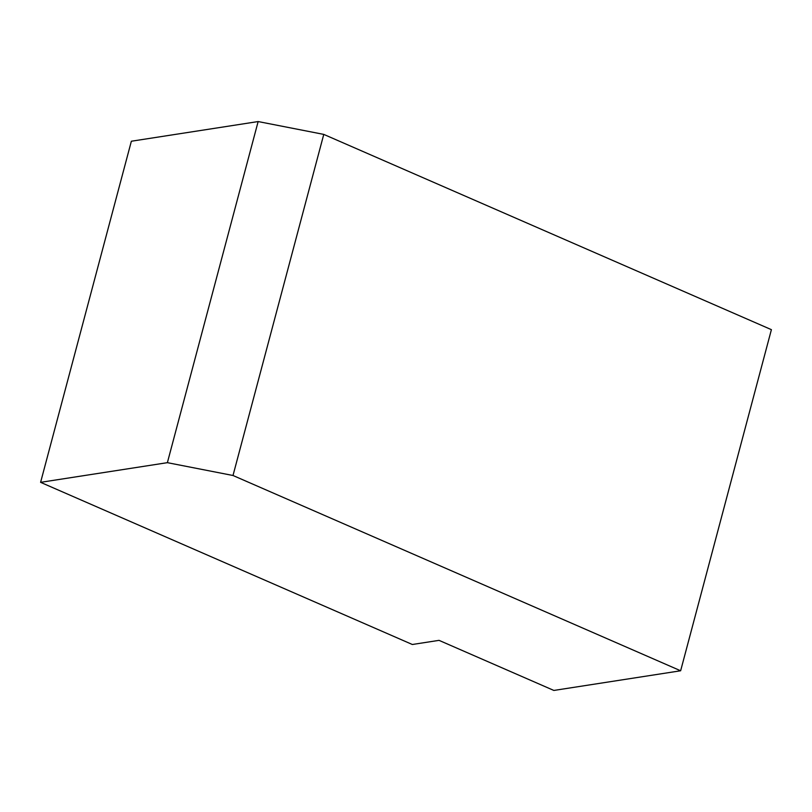 <?xml version="1.0" encoding="UTF-8"?>
<svg xmlns="http://www.w3.org/2000/svg" width="812" height="812" viewBox="0 0 812 812"><rect width="100%" height="100%" fill="white"/><g stroke="black" fill="none" stroke-linecap="round" stroke-linejoin="round"><path stroke-width="1.22" d="M323.765 134.396L258.145 121.556L167.384 462.667L233.003 475.497L323.765 134.396L771.4 329.662L680.639 670.773L553.855 690.444L439.028 640.353L412.334 644.495L40.6 482.338L131.361 141.227L258.145 121.556M167.384 462.667L40.6 482.338M680.639 670.773L233.003 475.497"/></g></svg>
